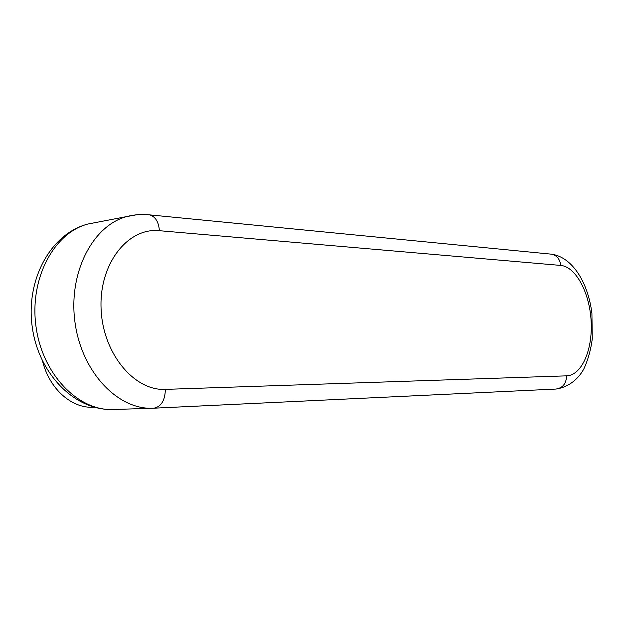 <?xml version="1.0" encoding="UTF-8"?>
<svg xmlns="http://www.w3.org/2000/svg" width="624" height="624" viewBox="0 0 624 624"><rect width="100%" height="100%" fill="white"/><g stroke="black" fill="none" stroke-linecap="round" stroke-linejoin="round"><path stroke-width="0.94" d="M42.588 361.234C49.444 388.885 71.573 408.385 92.976 407.23L94.115 407.191M136.539 214.789L126.734 216.583C92.633 225.521 68.039 273.133 75.02 322.53C81.643 371.974 117.772 409.796 152.607 408.244L556.015 389.048L153.933 408.19M96.533 222.378L87.727 224.071C53.75 232.924 29.234 279.061 36.036 326.765C42.494 374.517 78.289 411.037 113.006 409.516L153.855 408.197C161.203 406.731 165.04 400.452 165.376 389.368L566.592 375.843C581.755 375.383 592.8 349.744 591.139 321.251C589.688 292.757 575.874 266.69 560.703 265.426L159.401 230.701C128.115 227.308 99.278 263.336 101.065 308.147C102.391 352.95 134.051 391.115 165.376 389.368M560.703 265.426C560.032 259.342 557.06 255.606 551.788 254.21L549.947 254.03M159.401 230.701C158.691 221.98 155.493 216.707 149.807 214.89L147.841 214.695M566.592 375.843C566.319 383.542 562.793 387.949 556.015 389.048C570.196 386.888 579.228 377.512 583.846 368.893C588.003 359.931 590.811 349.931 592.277 338.902L591.911 313.295C588.143 283.21 572.949 257.447 551.788 254.21L149.807 214.89C142.069 214.009 134.378 214.57 126.734 216.583L87.727 224.071C50.193 233.883 25.568 280.519 32.253 327.046C38.524 373.628 74.591 410.771 113.006 409.516"/></g></svg>
